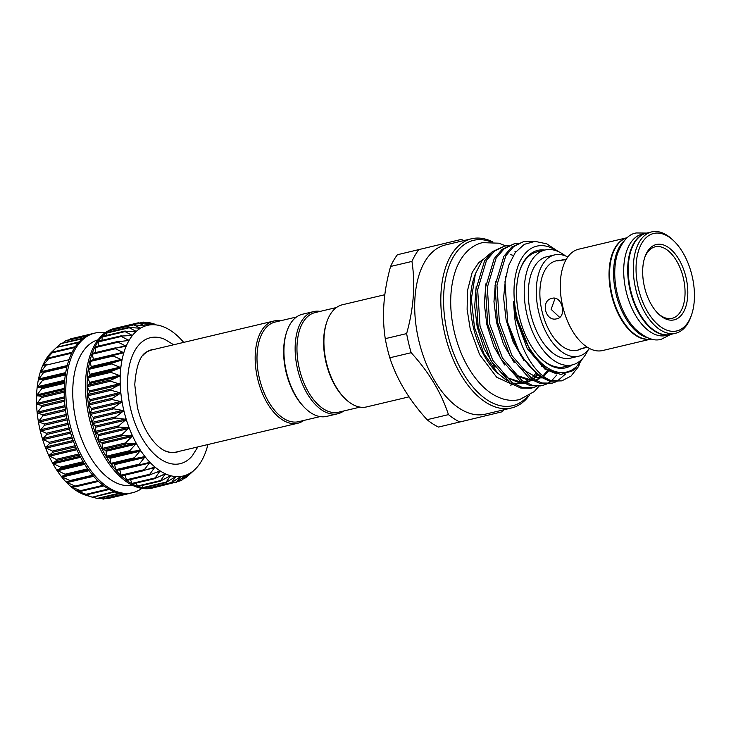 <?xml version="1.0" encoding="UTF-8"?>
<svg xmlns="http://www.w3.org/2000/svg" width="731" height="731" viewBox="0 0 731 731"><rect width="100%" height="100%" fill="white"/><g stroke="black" fill="none" stroke-linecap="round" stroke-linejoin="round"><path stroke-width="1.1" d="M173.649 344.767L164.703 339.312A64.73 35.636 76.7 0 0 150.303 337.713A64.73 35.636 76.7 0 0 130.666 409.031A64.73 35.636 76.7 0 0 180.31 463.655A64.73 35.636 76.7 0 0 192.308 455.797L197.863 446.915M178.702 451.456A52.705 29.012 -103.3 0 1 176.226 452.27A52.705 29.012 -103.3 0 1 171.027 452.663L164.703 450.771C159.577 448.24 154.515 443.342 149.544 436.096C144.089 427.882 140.032 418.242 137.373 407.194L134.769 384.643C136.167 365.811 140.27 354.827 147.095 351.675A52.705 29.012 -103.3 0 1 151.801 349.72A52.705 29.012 -103.3 0 1 154.488 349.308M123.055 353.164L123.822 352.753A77.422 42.617 76.7 0 0 122.031 359.926A77.422 42.617 76.7 0 0 120.834 367.638A77.422 42.617 76.7 0 0 120.231 375.807A77.422 42.617 76.7 0 0 120.231 384.314A77.422 42.617 76.7 0 0 120.853 393.031A77.422 42.617 76.7 0 0 122.068 401.858A77.422 42.617 76.7 0 0 123.877 410.676A77.422 42.617 76.7 0 0 126.235 419.347A77.422 42.617 76.7 0 0 129.131 427.772A77.422 42.617 76.7 0 0 132.512 435.831A77.422 42.617 76.7 0 0 136.331 443.415A77.422 42.617 76.7 0 0 140.553 450.415A77.422 42.617 76.7 0 0 145.103 456.747A77.422 42.617 76.7 0 0 149.928 462.321A77.422 42.617 76.7 0 0 154.954 467.063A77.422 42.617 76.7 0 0 160.126 470.901A77.422 42.617 76.7 0 0 165.37 473.798A77.422 42.617 76.7 0 0 170.615 475.698A77.422 42.617 76.7 0 0 175.778 476.594A77.422 42.617 76.7 0 0 180.813 476.457A77.422 42.617 76.7 0 0 183.253 476A77.422 42.617 76.7 0 0 185.628 475.296L176.381 482.341L180.813 476.457L171.155 483.036L175.778 476.594L165.745 482.652L170.615 475.698L160.226 481.181L165.37 473.798L154.661 478.641L160.126 470.901L149.142 475.086L154.954 467.063L143.724 470.536L149.928 462.321L138.497 465.071L145.103 456.747L133.517 458.766L140.553 450.415L128.866 451.703L136.331 443.415L124.59 443.964L132.512 435.831L120.761 435.676L129.131 427.772L117.435 426.941L126.235 419.347L114.639 417.867L123.877 410.676L112.428 408.592L122.068 401.858L110.81 399.236L120.853 393.031L109.833 389.925L120.231 384.314L109.495 380.787L120.231 375.807L109.805 371.942L120.834 367.638L110.756 363.508L122.031 359.926L112.336 355.604L123.822 352.753L114.529 348.34L126.171 346.238L117.298 341.797L129.049 340.454L120.606 336.086L132.421 335.483L124.416 331.271L136.231 331.399L128.665 327.424L140.443 328.246L133.298 324.591L144.985 326.081L138.305 322.8L149.8 324.92L143.486 322.115L154.835 324.783L148.896 322.508L154.488 324.061M116.101 328.064A82.009 45.148 76.7 0 0 116.01 328.082A82.009 45.148 76.7 0 0 115.918 328.109L115.918 328.109A82.009 45.148 76.7 0 0 110.957 329.873L111.112 329.855M110.591 331.655L110.957 329.873A82.009 45.148 76.7 0 0 106.315 332.696L106.571 332.66M133.298 324.591L134.285 324.582M106.077 335.529L106.315 332.696A82.009 45.148 76.7 0 0 102.057 336.534L102.413 336.488M128.665 327.424L129.643 327.324M102.075 340.344L102.057 336.534A82.009 45.148 76.7 0 0 98.246 341.34L98.621 341.24M124.416 331.271L125.376 331.079M98.63 346.028L98.246 341.34A82.009 45.148 76.7 0 0 94.929 347.042L117.453 341.605M120.606 336.086L121.547 335.803M95.77 352.516L94.929 347.042A82.009 45.148 76.7 0 0 92.152 353.566L114.868 348.002M117.298 341.797L118.203 341.432M93.477 359.734L92.152 353.566A82.009 45.148 76.7 0 0 89.959 360.831L112.921 355.129M114.529 348.34L115.407 347.883M89.94 360.913L89.959 360.831A82.009 45.148 76.7 0 0 88.369 368.726L91.402 367.483L89.94 360.913M112.336 355.604L113.177 355.065M88.36 368.817L88.369 368.726A82.009 45.148 76.7 0 0 87.418 377.159L90.233 375.268L88.36 368.817M87.409 377.242L87.418 377.159A82.009 45.148 76.7 0 0 87.099 386.005L89.666 383.492L89.712 382.359L87.409 377.242M87.099 386.096L87.099 386.005A82.009 45.148 76.7 0 0 87.428 395.142L89.721 392.035L87.099 386.096M87.437 395.233L87.428 395.142A82.009 45.148 76.7 0 0 88.405 404.453L90.379 400.807L87.437 395.233M88.424 404.545L88.405 404.453A82.009 45.148 76.7 0 0 90.004 413.81L91.64 409.662L91.439 408.465L88.424 404.545M90.032 413.901L90.004 413.81A82.009 45.148 76.7 0 0 92.216 423.085L93.486 418.498L93.203 417.31L90.032 413.901M92.243 423.176L92.216 423.085A82.009 45.148 76.7 0 0 95.003 432.158L95.542 426.036L92.243 423.176M95.039 432.249L95.003 432.158A82.009 45.148 76.7 0 0 98.329 440.903L98.411 434.506L95.039 432.249M98.374 440.985L98.329 440.903A82.009 45.148 76.7 0 0 102.157 449.2L102.258 443.69L101.764 442.62L98.374 440.985M102.194 449.273L102.157 449.2A82.009 45.148 76.7 0 0 106.424 456.939L106.123 451.255L105.575 450.269L102.194 449.273M106.47 457.012L106.424 456.939A82.009 45.148 76.7 0 0 111.075 464.011L109.787 457.341L106.47 457.012M111.121 464.075L111.075 464.011A82.009 45.148 76.7 0 0 116.046 470.325L114.328 463.737L111.121 464.075M139.118 465.117L116.046 470.325A82.009 45.148 76.7 0 0 121.273 475.799L119.692 469.731M144.062 470.581L121.273 475.799A82.009 45.148 76.7 0 0 126.691 480.358L124.983 475.113M149.243 475.104L126.691 480.358A82.009 45.148 76.7 0 0 132.21 483.931L130.456 479.6M132.567 483.885L132.21 483.931A82.009 45.148 76.7 0 0 137.775 486.471L136.094 483.1M138.031 486.444L137.775 486.471A82.009 45.148 76.7 0 0 143.303 487.952L141.823 485.567M143.45 487.933L143.303 487.952A82.009 45.148 76.7 0 0 148.713 488.354L147.598 486.956M148.302 488.061L171.218 482.624L148.713 488.354A82.009 45.148 76.7 0 0 153.839 487.687A82.009 45.148 76.7 0 0 153.93 487.668L153.373 487.257M153.985 487.65L176.436 482.012L153.519 487.449M181.343 480.559L185.628 475.296A77.422 42.617 76.7 0 0 190.17 473.121L181.343 480.559L178.072 481.117M185.976 477.727L190.17 473.121A77.422 42.617 76.7 0 0 194.382 469.969L185.976 477.727L184.486 477.955M190.224 473.852L194.382 469.969A77.422 42.617 76.7 0 0 195.049 469.348A77.422 42.617 76.7 0 0 198.192 465.885A77.422 42.617 76.7 0 0 201.564 460.914A77.422 42.617 76.7 0 0 204.442 455.13A77.422 42.617 76.7 0 0 206.791 448.615A77.422 42.617 76.7 0 0 207.896 444.53M114.502 328.438A82.009 45.148 76.7 0 0 114.411 328.466A82.009 45.148 76.7 0 0 114.319 328.484A82.009 45.148 76.7 0 0 89.42 418.762A82.009 45.148 76.7 0 0 152.24 488.07A82.009 45.148 76.7 0 0 152.331 488.043M70.496 339.184L69.317 339.732M81.689 493.626L92.298 497.181L85.865 495.225A77.422 42.617 -103.3 0 1 81.689 493.626L81.689 493.626A77.422 42.617 -103.3 0 1 76.453 490.739L86.011 494.302L81.817 493.608M76.426 490.72L76.453 490.739A77.422 42.617 -103.3 0 1 71.282 486.892L80.511 490.675L81.251 491.223L76.563 490.638M71.254 486.873L71.282 486.892A77.422 42.617 -103.3 0 1 66.247 482.158L75.129 486.069L75.85 486.745L71.373 486.727M66.219 482.131L66.247 482.158A77.422 42.617 -103.3 0 1 61.422 476.585L69.938 480.559L70.624 481.354L66.338 481.912M61.404 476.548L61.422 476.585A77.422 42.617 -103.3 0 1 56.872 470.252L65.004 474.218L65.653 475.113L61.404 476.548M56.854 470.216L56.872 470.252A77.422 42.617 -103.3 0 1 52.659 463.244L60.39 467.118L60.993 468.114L56.854 470.216M52.632 463.207L52.659 463.244A77.422 42.617 -103.3 0 1 48.831 455.66L56.168 459.37L56.716 460.448L52.632 463.207M48.813 455.623L48.831 455.66A77.422 42.617 -103.3 0 1 45.45 447.6L52.394 451.064L52.87 452.215L48.813 455.623M45.432 447.564L45.45 447.6A77.422 42.617 -103.3 0 1 42.562 439.185L49.114 442.328L49.525 443.534L45.432 447.564M42.544 439.139L42.562 439.185A77.422 42.617 -103.3 0 1 40.196 430.504L46.373 433.273L46.711 434.506L42.544 439.139M40.187 430.458L40.196 430.504A77.422 42.617 -103.3 0 1 38.396 421.696L44.207 424.026L44.463 425.278L40.187 430.458M38.387 421.65L38.396 421.696A77.422 42.617 -103.3 0 1 37.171 412.869L42.654 414.696L42.827 415.957L38.387 421.65M37.171 412.823L37.171 412.869A77.422 42.617 -103.3 0 1 36.559 404.142L41.731 405.431L41.813 406.674L37.171 412.823M36.559 404.097L36.559 404.142A77.422 42.617 -103.3 0 1 36.55 395.645L41.439 396.339L41.439 397.554L36.559 404.097M36.55 395.599L36.55 395.645A77.422 42.617 -103.3 0 1 37.153 387.476L41.795 387.558L41.713 388.718L36.55 395.599M37.162 387.43L37.153 387.476A77.422 42.617 -103.3 0 1 38.359 379.755L42.8 379.188L42.626 380.294L37.162 387.43M44.417 371.366L38.359 379.755A77.422 42.617 -103.3 0 1 40.141 372.591L67.115 365.984L44.518 371.339M40.141 372.591A77.422 42.617 -103.3 0 1 42.499 366.067A77.422 42.617 -103.3 0 1 45.377 360.282A77.422 42.617 -103.3 0 1 48.739 355.321A77.422 42.617 -103.3 0 1 51.883 351.858L56.616 347.38L48.739 355.321L52.787 352.104L45.377 360.282L49.452 357.724L42.508 366.039L46.647 364.175L40.333 372.773M131.013 493.096A82.009 45.148 -103.3 0 1 130.922 493.123A82.009 45.148 -103.3 0 1 125.796 493.79A82.009 45.148 -103.3 0 1 120.377 493.388A82.009 45.148 -103.3 0 1 114.858 491.908A82.009 45.148 -103.3 0 1 109.294 489.359A82.009 45.148 -103.3 0 1 103.775 485.786A82.009 45.148 -103.3 0 1 98.356 481.236A82.009 45.148 -103.3 0 1 93.129 475.762A82.009 45.148 -103.3 0 1 88.149 469.448A82.009 45.148 -103.3 0 1 83.498 462.367A82.009 45.148 -103.3 0 1 79.24 454.627A82.009 45.148 -103.3 0 1 75.412 446.33A82.009 45.148 -103.3 0 1 72.086 437.586A82.009 45.148 -103.3 0 1 69.299 428.521A82.009 45.148 -103.3 0 1 67.088 419.238A82.009 45.148 -103.3 0 1 65.488 409.881A82.009 45.148 -103.3 0 1 64.511 400.57A82.009 45.148 -103.3 0 1 64.182 391.432A82.009 45.148 -103.3 0 1 64.492 382.587A82.009 45.148 -103.3 0 1 65.452 374.162A82.009 45.148 -103.3 0 1 67.042 366.268A82.009 45.148 -103.3 0 1 69.235 359.003A82.009 45.148 -103.3 0 1 72.013 352.479A82.009 45.148 -103.3 0 1 75.33 346.768A82.009 45.148 -103.3 0 1 79.14 341.971A82.009 45.148 -103.3 0 1 83.398 338.124A82.009 45.148 -103.3 0 1 88.04 335.31A82.009 45.148 -103.3 0 1 93.001 333.537A82.009 45.148 -103.3 0 1 93.093 333.519A82.009 45.148 -103.3 0 1 93.184 333.491M105.036 332.833A82.009 45.148 76.7 0 0 94.692 333.135A82.009 45.148 76.7 0 0 94.601 333.162A82.009 45.148 76.7 0 0 69.701 423.432A82.009 45.148 76.7 0 0 132.521 492.74A82.009 45.148 76.7 0 0 132.613 492.721A82.009 45.148 76.7 0 0 141.896 488.363M98.036 339.787A74.8 41.174 76.7 0 0 76.28 421.787A74.8 41.174 76.7 0 0 132.521 485.293M165.718 451.246A52.486 28.893 76.7 0 0 176.116 452.069L297.864 423.212A52.486 28.893 76.7 0 0 303.813 420.453M280.201 320.854A52.486 28.893 76.7 0 0 273.659 321.064A52.486 28.893 76.7 0 0 257.668 378.905A52.486 28.893 76.7 0 0 297.864 423.212M296.494 316.998L275.02 322.088A51.179 28.171 76.7 0 0 259.441 378.484A51.179 28.171 76.7 0 0 298.632 421.677L320.096 416.588M360.072 407.112L338.599 412.202A51.179 28.171 -103.3 0 1 299.408 369.009A51.179 28.171 -103.3 0 1 314.997 312.612L336.461 307.523M343.78 410.977A52.486 28.893 -103.3 0 1 337.841 413.737A52.486 28.893 -103.3 0 1 297.645 369.429A52.486 28.893 -103.3 0 1 313.626 311.589A52.486 28.893 -103.3 0 1 320.178 311.388M337.841 413.737L326.647 416.387A52.486 28.893 -103.3 0 1 305.101 408.108A52.486 28.893 -103.3 0 1 286.451 372.088A52.486 28.893 -103.3 0 1 286.899 331.307A52.486 28.893 -103.3 0 1 302.433 314.239L313.626 311.589M305.101 408.108L304.27 407.286A51.179 28.171 -103.3 0 1 286.086 372.17A51.179 28.171 -103.3 0 1 286.525 332.413L286.899 331.307M384.808 294.721L342.41 304.763A52.486 28.893 76.7 0 0 326.876 321.832A52.486 28.893 76.7 0 0 326.428 362.613A52.486 28.893 76.7 0 0 345.078 398.633A52.486 28.893 76.7 0 0 366.624 406.911L409.022 396.86M326.876 321.832L326.501 322.938A51.179 28.171 76.7 0 0 326.063 362.695A51.179 28.171 76.7 0 0 344.246 397.81L345.078 398.633M572.044 364.97A60.362 33.224 -103.3 0 1 540.867 358.309A60.362 33.224 -103.3 0 1 519.412 316.889A60.362 33.224 -103.3 0 1 519.933 269.995A60.362 33.224 -103.3 0 1 544.805 250.057M540.447 357.898A59.047 32.502 76.7 0 0 564.268 366.807A59.047 32.502 76.7 0 0 564.332 366.798M490.867 241.851A84.97 46.775 76.7 0 0 447.619 333.957A84.97 46.775 76.7 0 0 527.517 396.504M529.29 395.444A86.934 47.853 -103.3 0 1 511.536 407.962A86.934 47.853 -103.3 0 1 444.969 334.588A86.934 47.853 -103.3 0 1 471.44 238.781A86.934 47.853 -103.3 0 1 492.922 242.007M471.44 238.781L445.325 244.976A86.934 47.853 76.7 0 0 418.854 340.774A86.934 47.853 76.7 0 0 485.421 414.157L511.536 407.962M463.728 240.609A97.104 53.454 76.7 0 0 461.371 239.402L397.408 254.735L461.371 239.402M418.781 249.664A97.104 53.454 76.7 0 0 411.955 261.415L390.582 266.477C383.528 291.66 381.756 315.719 385.255 338.663L406.628 333.601C413.682 308.418 415.455 284.359 411.955 261.415M406.628 333.601A97.104 53.454 76.7 0 0 408.638 343.223A97.104 53.454 76.7 0 0 411.178 352.707L389.806 357.779C396.878 379.553 409.296 400.195 427.078 419.695L448.45 414.632C441.387 392.849 428.96 372.216 411.178 352.707M492.073 251.939L482.35 260.245L475.378 273.787L474.053 277.679A64.492 35.499 76.7 0 0 473.496 327.78A64.492 35.499 76.7 0 0 496.413 372.033L506.327 380.175M475.378 273.787L471.349 298.997L474.492 327.552L483.968 353.786L498.039 373.642M504.436 246.137L492.475 251.601L484.571 260.857L475.753 290.152L478.138 326.693L490.867 360.739L510.32 383.218L520.7 388.024L530.998 388.179L532.908 387.732L522.61 387.576L512.23 382.77L492.776 360.292L480.048 326.245L477.663 289.704L486.48 260.41L494.394 251.153L504.436 246.137L508.383 245.543M514.085 243.843L502.124 249.317L494.22 258.573L485.393 287.868L487.778 324.409L500.516 358.455L519.969 380.933L530.34 385.74L540.638 385.895L542.548 385.438L532.259 385.292L521.879 380.485L502.425 357.998L489.697 323.952L487.312 287.411L496.13 258.116L504.034 248.869L514.085 243.843L518.032 243.259M523.734 241.559L511.773 247.032L503.86 256.289L495.042 285.583L497.427 322.124L510.165 356.171L529.619 378.649L539.99 383.455L550.288 383.611L552.197 383.154L541.899 382.998L531.528 378.192L512.075 355.714L499.337 321.667L496.952 285.127L505.77 255.832L513.683 246.575L523.734 241.559L534.288 241.394M556.72 375.058L551.622 380.732M550.781 381.427L547.236 383.702M546.331 384.14L542.548 385.438M565.319 374.181L556.885 381.418M555.971 381.856L552.197 383.154M507.725 322.691L520.509 355.092L539.268 376.364L549.639 381.171L561.847 380.869L551.064 380.586A72.168 39.73 76.7 0 1 507.725 322.691L504.975 281.727L508.675 265.38L515.264 252.57L524.301 244.346L535.092 241.367L546.788 243.862L558.475 251.638M579.555 364.285L578.194 366.98L571.048 376.054L561.847 380.869M556.867 250.98A64.694 35.609 76.7 0 0 521.669 258.354A64.694 35.609 76.7 0 0 517.1 317.446A64.694 35.609 76.7 0 0 547.729 367.985A64.694 35.609 76.7 0 0 582.406 358.729M583.237 357.788L573.588 370.516L560.704 374.473L546.423 369.082L532.899 355.065L530.085 350.752L516.799 317.51L514.953 308.199C514.533 306.508 513.893 298.714 513.527 302.205L514.743 318.003C518.964 348.093 534.809 374.665 551.064 380.586M389.806 357.779A97.104 53.454 -103.3 0 1 387.266 348.285A97.104 53.454 -103.3 0 1 385.255 338.663M390.582 266.477A97.104 53.454 -103.3 0 1 397.408 254.735M691.617 314.641L691.06 316.295A52.065 28.655 -103.3 0 1 675.709 333.217A52.065 28.655 -103.3 0 1 675.654 333.226A52.065 28.655 -103.3 0 1 635.769 289.229A52.065 28.655 -103.3 0 1 651.577 231.928A52.065 28.655 -103.3 0 1 651.632 231.91A52.065 28.655 -103.3 0 1 673.004 240.124L674.247 241.349A50.092 27.577 76.7 0 0 653.633 233.463A50.092 27.577 76.7 0 0 638.437 288.654A50.092 27.577 76.7 0 0 676.851 330.924A50.092 27.577 76.7 0 0 691.617 314.641A50.092 27.577 76.7 0 0 674.247 241.349M670.647 334.414A52.065 28.655 -103.3 0 1 670.583 334.433A52.065 28.655 -103.3 0 1 630.707 290.435A52.065 28.655 -103.3 0 1 646.515 233.125A52.065 28.655 -103.3 0 1 646.569 233.116A52.065 28.655 -103.3 0 1 646.633 233.098M656.274 244.538A38.706 21.309 76.7 0 0 644.861 257.111A38.706 21.309 76.7 0 0 658.284 313.754A38.706 21.309 76.7 0 0 674.21 319.849A38.706 21.309 76.7 0 0 685.961 277.195A38.706 21.309 76.7 0 0 656.274 244.538M644.578 257.961A36.742 20.221 -103.3 0 1 655.131 246.831A36.742 20.221 -103.3 0 1 683.302 277.835A36.742 20.221 -103.3 0 1 672.154 318.314A36.742 20.221 -103.3 0 1 657.653 313.115M642.101 234.176A52.065 28.655 76.7 0 0 642.046 234.185A52.065 28.655 76.7 0 0 641.982 234.203A52.065 28.655 76.7 0 0 626.175 291.505A52.065 28.655 76.7 0 0 666.06 335.502A52.065 28.655 76.7 0 0 666.115 335.492M646.305 233.18A52.065 28.655 76.7 0 0 646.04 233.235A52.065 28.655 76.7 0 0 645.985 233.253A52.065 28.655 76.7 0 0 630.177 290.563A52.065 28.655 76.7 0 0 670.053 334.551A52.065 28.655 76.7 0 0 670.108 334.542A52.065 28.655 76.7 0 0 670.318 334.487M602.691 350.524A52.065 28.655 -103.3 0 1 602.627 350.533A52.065 28.655 -103.3 0 1 562.751 306.536A52.065 28.655 -103.3 0 1 578.559 249.234A52.065 28.655 -103.3 0 1 578.614 249.216A52.065 28.655 -103.3 0 1 578.678 249.207M587.267 347.179L578.714 349.537L586.883 346.923M577.28 350.24A45.925 25.283 -103.3 0 1 577.234 350.25A45.925 25.283 -103.3 0 1 542.055 311.443A45.925 25.283 -103.3 0 1 555.999 260.885A45.925 25.283 -103.3 0 1 556.044 260.876A45.925 25.283 -103.3 0 1 556.099 260.857M566.141 259.56L557.598 260.894L566.415 259.094M589.469 348.459A52.065 28.655 -103.3 0 1 578.705 356.207A52.065 28.655 -103.3 0 1 578.65 356.216A52.065 28.655 -103.3 0 1 538.765 312.228A52.065 28.655 -103.3 0 1 554.573 254.918A52.065 28.655 -103.3 0 1 554.637 254.9A52.065 28.655 -103.3 0 1 567.795 256.983M570.71 358.099A52.065 28.655 -103.3 0 1 570.655 358.117A52.065 28.655 -103.3 0 1 530.77 314.12A52.065 28.655 -103.3 0 1 546.578 256.809A52.065 28.655 -103.3 0 1 546.642 256.8A52.065 28.655 -103.3 0 1 546.697 256.782M587.797 350.542A59.047 32.502 -103.3 0 1 572.327 364.897A59.047 32.502 -103.3 0 1 572.263 364.915A59.047 32.502 -103.3 0 1 527.033 315.015A59.047 32.502 -103.3 0 1 544.96 250.011A59.047 32.502 -103.3 0 1 545.024 250.002A59.047 32.502 -103.3 0 1 565.355 255.868M537.102 251.875A59.047 32.502 76.7 0 0 537.029 251.893A59.047 32.502 76.7 0 0 536.965 251.912A59.047 32.502 76.7 0 0 519.75 270.552M556.876 318.762C545.317 322.179 540.145 300.487 552.006 298.339L552.006 298.339C562.139 295.269 567.32 316.943 556.876 318.762L556.876 318.762M559.672 317.382L551.119 309.359L555.076 298.303M602.627 350.533L651.275 339.001A52.065 28.655 -103.3 0 1 611.509 294.931A52.065 28.655 -103.3 0 1 627.262 237.694A52.065 28.655 76.7 0 0 612.039 294.803A52.065 28.655 76.7 0 0 651.248 339.001M624.155 240.855A52.065 28.655 76.7 0 0 616.032 293.853A52.065 28.655 76.7 0 0 647.081 337.576M448.45 414.632A97.104 53.454 76.7 0 0 459.836 421.988L438.463 427.059A97.104 53.454 -103.3 0 1 427.078 419.695M536.682 386.425L532.908 387.732M512.797 383.145L524.529 383.592M526.256 383.044L530.962 380.54M531.419 380.211L534.197 377.772M534.882 377.05L536.874 374.619M524.1 381.884A64.492 35.499 76.7 0 0 527.206 380.641M528.358 380.019A64.492 35.499 76.7 0 0 530.039 378.932M531.254 378.009A64.492 35.499 76.7 0 0 532.269 377.141M533.036 376.419A64.492 35.499 76.7 0 0 535.567 373.568M503.823 409.789A97.104 53.454 76.7 0 1 502.425 411.727L459.836 421.988M273.659 321.064L151.911 349.921A52.486 28.893 76.7 0 0 142.984 355.321M93.001 333.537L70.615 338.846M86.623 336.032L65.534 340.874L62.738 343.003M82.539 338.791L60.883 343.616L56.89 347.188M56.616 347.38L78.528 342.638M52.787 352.104L52.303 352.808L74.873 347.463M49.452 357.724L72.095 352.315M93.321 475.982L70.624 481.354M98.521 481.391L75.85 486.745M103.912 485.887L81.251 491.223M108.572 488.948L86.011 494.302L86.761 494.713M114.009 491.579L92.298 497.181M92.691 497.208L97.799 498.579M99.8 498.286L103.181 498.907M107.155 498.213L108.371 498.149M115.599 328.767L115.918 328.109L138.305 322.8M183.691 342.382A77.422 42.617 76.7 0 0 180.685 339.047A77.422 42.617 76.7 0 0 175.659 334.305A77.422 42.617 76.7 0 0 170.487 330.467A77.422 42.617 76.7 0 0 165.243 327.57A77.422 42.617 76.7 0 0 161.067 325.98A77.422 42.617 76.7 0 0 159.998 325.67A77.422 42.617 76.7 0 0 154.835 324.783L154.424 324.71M147.516 323.011L148.896 322.508M185.044 475.671L185.628 475.296M180.813 476.457L180.054 476.877M175.778 476.594L174.992 476.95M166.558 482.286L165.745 482.652M170.615 475.698L169.802 475.982M161.058 480.879L160.226 481.181M165.37 473.798L164.539 474.008M155.52 478.412L154.661 478.641M160.126 470.901L159.276 471.038M150.01 474.922L149.142 475.086M154.954 467.063L154.095 467.118M144.601 470.453L143.724 470.536M149.928 462.321L149.06 462.303M139.383 465.062L138.497 465.071M125.376 346.576L126.171 346.238A77.422 42.617 76.7 0 0 123.822 352.753M128.236 340.719L129.049 340.454A77.422 42.617 76.7 0 0 126.171 346.238M131.58 335.675L132.421 335.483A77.422 42.617 76.7 0 0 129.049 340.454M135.381 331.518L136.231 331.399A77.422 42.617 76.7 0 0 132.421 335.483M139.575 328.283L140.443 328.246A77.422 42.617 76.7 0 0 136.231 331.399M154.835 324.783A77.422 42.617 76.7 0 0 149.8 324.92L149.097 324.838M144.117 326.044L144.985 326.081A77.422 42.617 76.7 0 0 140.443 328.246M149.8 324.92A77.422 42.617 76.7 0 0 144.985 326.081M88.634 368.323L111.551 362.896M87.638 376.693L110.555 371.257M87.281 385.475L110.198 380.047M87.565 394.566L110.482 389.13M88.497 403.832L111.414 398.404M90.05 413.161L112.967 407.724M92.207 422.408L115.132 416.981M94.948 431.464L117.865 426.036M98.228 440.199L121.145 434.771M102.002 448.505L124.928 443.068M106.223 456.254L129.149 450.817M110.838 463.353L133.755 457.917M115.772 469.695L138.689 464.267M120.971 475.205L143.888 469.777M126.353 479.81L149.27 474.373M131.854 483.438L154.771 478.001M137.391 486.042L160.308 480.605M142.901 487.586L165.818 482.158M78.263 490.867L77.267 491.104M74.434 486.745L72.067 487.303M93.605 476.301L67.005 482.606M89.063 470.691L62.153 477.069M84.714 464.331L57.566 470.764M80.629 457.304L53.308 463.774M76.883 449.702L49.443 456.208M73.539 441.625L46.016 448.149M70.651 433.181L43.083 439.715M68.257 424.483L40.671 431.025M66.402 415.647L38.825 422.18M65.096 406.792L37.564 413.326M64.355 398.048L36.897 404.554M64.191 389.522L36.852 396.01M64.593 381.344L37.418 387.786M65.543 373.614L38.579 380.001M494.951 367.264L484.178 348.751L477.197 326.903L474.684 306.198L476.228 286.132M547.912 370.069L543.014 375.862M540.977 377.461L534.964 380.275L539.917 378.594M532.963 380.687L516.844 376.52M504.591 364.979L493.818 346.467L486.846 324.619L484.324 303.913L485.877 283.847M514.24 362.686L503.467 344.182L496.495 322.325L493.973 301.629L495.517 281.563M523.889 360.401L513.116 341.898L506.135 320.041L503.595 297.718L505.779 276.446M556.474 373.824L544.805 369.018L527.252 348.623L515.784 317.757L513.527 302.205M537.431 375.049L535.421 377.205M534.663 377.9L533.054 379.179M530.277 380.878L525.287 382.551M523.021 382.806L507.597 377.836L500.826 372.106M548.341 371.138L545.07 374.912M544.303 375.606L543.535 376.255M532.671 380.522L517.246 375.542L510.476 369.813M89.346 334.725L69.811 339.358M46.967 359.35L45.934 359.597M45.459 364.769L43.01 365.345M71.665 353.183L49.041 358.546M72.067 352.36L49.662 357.678M67.225 365.537L40.616 371.841M68.979 359.734L46.309 365.107M65.708 372.609L38.789 378.996M66.859 367.008L44.162 372.381M64.694 380.266L37.537 386.708M65.342 374.912L42.626 380.294M65.507 373.806L42.8 379.188M64.218 388.399L36.888 394.877M64.447 383.336L41.713 388.718M64.529 382.167L41.795 387.558M64.301 396.878L36.861 403.384M64.182 392.163L41.439 397.554M64.182 390.948L41.439 396.339M64.958 405.604L37.436 412.129M64.566 401.282L41.813 406.674M64.474 400.04L41.731 405.431M66.192 414.45L38.615 420.983M65.58 410.566L42.827 415.957M65.406 409.305L42.654 414.696M67.974 423.295L40.388 429.828M67.225 419.886L44.463 425.278M66.969 418.625L44.207 424.026M70.295 432.012L42.718 438.554M69.463 429.115L46.711 434.506M69.125 427.882L46.373 433.273M73.118 440.501L45.587 447.025M72.278 438.134L49.525 443.534M71.866 436.937L49.114 442.328M76.408 448.633L48.95 455.139M75.622 446.824L52.87 452.215M75.138 445.672L52.394 451.064M80.099 456.308L52.76 462.787M79.451 455.057L56.716 460.448M78.911 453.978L56.168 459.37M84.138 463.417L56.963 469.859M83.718 462.732L60.993 468.114M83.124 461.727L60.39 467.118M88.46 469.869L61.514 476.256M88.36 469.731L65.653 475.113M87.72 468.827L65.004 474.218M93.312 475.972L70.724 481.327M92.627 475.177L69.938 480.559M98.511 481.373L76.033 486.7M97.799 480.696L75.129 486.069M103.866 485.859L81.461 491.168M103.135 485.311L80.511 490.675M119.308 493.178L97.059 498.451M124.169 493.781L102.459 498.926M127.048 493.717L107.676 498.314M140.361 323.102L143.76 322.298M179.899 476.987L180.721 476.795M174.453 477.288L175.687 476.996M168.706 476.603L170.506 476.173M162.593 474.958L165.252 474.328M155.877 472.473L159.988 471.495M147.571 469.412L154.789 467.703M119.829 470.088L149.727 463.006M114.968 464.55L144.866 457.46M114.328 463.737L144.235 456.656M111.487 464.249L134.403 458.821M110.381 458.246L140.279 451.155M109.787 457.341L139.685 450.25M106.827 457.25L129.752 451.822M106.123 451.255L136.021 444.174M105.575 450.269L135.482 443.178M102.55 449.583L125.467 444.146M102.258 443.69L132.156 436.599M101.764 442.62L131.671 435.539M98.712 441.35L121.629 435.923M98.831 435.63L128.738 428.54M98.411 434.506L128.309 427.425M95.359 432.67L118.285 427.233M95.898 427.196L125.796 420.106M95.542 426.036L125.44 418.945M92.545 423.642L115.461 418.214M93.486 418.498L123.393 411.416M93.203 417.31L123.11 410.228M90.306 414.413L113.223 408.985M91.64 409.662L121.538 402.58M91.439 408.465L121.337 401.383M88.67 405.093L111.587 399.656M90.379 400.807L120.277 393.717M90.251 399.61L120.158 392.529M87.656 395.809L110.573 390.372M89.721 392.035L119.619 384.954M89.675 390.866L119.573 383.784M87.281 386.69L110.198 381.253M89.666 383.492L119.573 376.401M89.712 382.359L119.61 375.268M87.546 377.854L110.472 372.426M90.233 375.268L120.131 368.177M90.352 374.19L120.259 367.099M88.46 369.429L111.386 363.992M91.402 367.483L121.3 360.401M91.603 366.478L121.501 359.387M90.004 361.516L112.921 356.088M93.44 359.323L123.338 352.232M92.152 354.243L115.069 348.806M118.34 347.49L125.732 345.745M94.875 347.682L117.792 342.254M124.471 340.984L128.656 339.988M98.146 341.944L121.063 336.516M129.378 335.703L132.073 335.063M101.911 337.092L124.827 331.664M134.102 331.454L135.929 331.024M106.123 333.208L129.04 327.771M138.927 328.219L140.169 327.927M110.719 330.321L133.636 324.893M143.925 326.008L144.756 325.816M115.653 328.493L138.57 323.056M636.326 232.979C628.706 233.957 622.364 241.02 617.302 254.169C613.885 266.102 613.885 279.361 617.293 293.917C620.802 308.098 626.659 319.657 634.855 328.612C645.309 338.215 654.218 341.715 661.564 339.129L670.711 334.396M646.697 233.079L636.399 232.961M482.853 259.606L478.668 262.685L472.18 272.435L467.456 290.719L467.118 309.405L470.261 329.252L479.582 354.581L496.696 377.233L511.864 384.214M482.378 242.665C477.06 243.98 472.317 246.575 468.132 250.441C462.156 256.078 457.716 263.544 454.792 272.837C449.437 290.691 449.337 310.638 454.481 332.687C459.808 354.142 468.708 371.522 481.19 384.817C487.997 391.889 495.353 396.613 503.266 399.007C508.803 400.625 514.277 400.807 519.677 399.565L534.206 391.597L539.012 386.215M505.706 245.872L498.898 243.195L482.487 242.637M111.002 329.855L133.398 324.546M106.406 332.651L128.83 327.333M102.194 336.452L124.663 331.125M98.42 341.203L120.962 335.867M95.14 346.85L117.764 341.496M92.398 353.32L115.114 347.929M90.224 360.502L113.049 355.092M177.624 481.464L181.242 480.605M184.194 478.202L185.866 477.809M139.785 322.992L143.486 322.115M152.24 488.07L153.839 487.687M130.922 493.123L132.521 492.74M651.632 231.91L646.569 233.116M642.046 234.185L646.04 233.235M627.262 237.685L578.614 249.216M559.242 260.117L556.044 260.876M554.637 254.9L546.642 256.8M545.024 250.002L537.029 251.893M572.263 364.915L564.268 366.807M578.65 356.216L570.655 358.117M580.432 349.491L577.234 350.25M666.06 335.502L670.053 334.551M675.654 333.226L670.583 334.433M519.905 367.264L521.578 368.899L537.111 377.589L541.717 377.9M515.894 251.738L514.944 251.72M510.256 369.548L517.868 375.862L527.261 379.837L532.067 380.184M538.528 378.539L539.286 378.155M539.752 377.9L540.73 377.315M547.418 370.635L547.839 370.014M513.345 255.421L510.54 254.616M500.616 371.832L508.228 378.155L517.621 382.121L522.418 382.468M530.112 380.193L531.081 379.599M541.36 366.386L541.781 365.363M510.631 385.118L512.595 384.652M93.093 333.519L94.692 333.135M88.058 335.291L65.689 340.591M83.435 338.097L61.066 343.396M79.204 341.898L56.808 347.207M75.403 346.668L52.97 351.976M109.412 489.423L86.98 494.741M114.941 491.936L92.545 497.244M120.432 493.398L98.064 498.697M125.814 493.781L103.446 499.09M130.831 493.142L108.627 498.405M114.411 328.466L116.01 328.082M147.132 322.919L148.868 322.508M143.404 487.952L165.827 482.634M137.94 486.48L160.409 481.162M132.43 483.968L154.963 478.622M126.956 480.431L149.581 475.068M121.602 475.918L144.318 470.536M116.421 470.499L139.255 465.09M161.067 325.98L157.997 325.03M195.049 469.348L193.249 471.075"/></g></svg>
